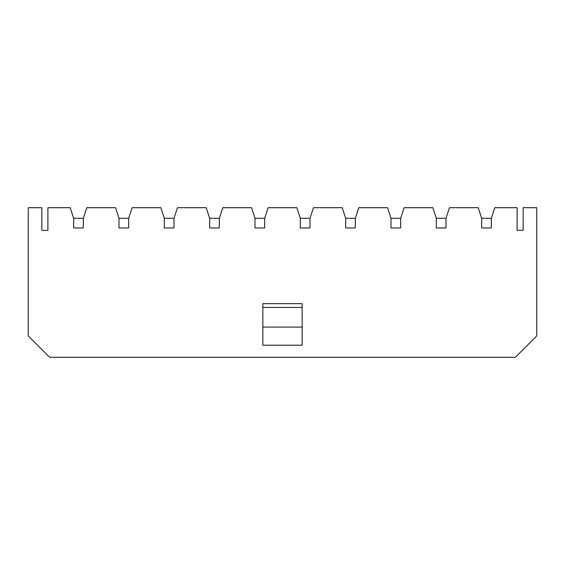 <?xml version="1.0" encoding="UTF-8"?>
<svg xmlns="http://www.w3.org/2000/svg" width="565" height="565" viewBox="0 0 565 565"><rect width="100%" height="100%" fill="white"/><g stroke="black" fill="none" stroke-linecap="round" stroke-linejoin="round"><path stroke-width="0.85" d="M41.852 230.365L41.852 207.701L28.25 207.701L28.25 335.928L49.621 357.299L515.379 357.299L536.75 335.928L536.75 207.701L523.148 207.701L523.148 230.365L517.102 230.365L517.102 207.701L494.813 207.701L491.338 218.274L491.338 227.949L481.67 227.949L481.67 218.274L478.195 207.701L449.479 207.701L446.004 218.274L446.004 227.949L436.335 227.949L436.335 218.274L432.861 207.701L404.145 207.701L400.67 218.274L400.67 227.949L391.001 227.949L391.001 218.274L387.526 207.701L358.81 207.701L355.336 218.274L355.336 227.949L345.667 227.949L345.667 218.274L342.192 207.701L313.476 207.701L310.001 218.274L310.001 227.949L300.333 227.949L300.333 218.274L296.858 207.701L268.142 207.701L264.667 218.274L264.667 227.949L254.999 227.949L254.999 218.274L251.524 207.701L222.808 207.701L219.333 218.274L219.333 227.949L209.664 227.949L209.664 218.274L206.19 207.701L177.474 207.701L173.999 218.274L173.999 227.949L164.33 227.949L164.33 218.274L160.856 207.701L132.139 207.701L128.665 218.274L128.665 227.949L118.996 227.949L118.996 218.274L115.521 207.701L86.805 207.701L83.33 218.274L83.33 227.949L73.662 227.949L73.662 218.274L70.187 207.701L47.898 207.701L47.898 230.365L41.852 230.365L47.898 230.365M262.852 327.079L302.148 327.079L302.148 345.215L262.852 345.215L262.852 303.659L302.148 303.659L302.148 307.431L262.852 307.431M517.102 230.365L523.148 230.365M302.148 327.079L302.148 307.431M128.665 218.274L118.996 218.274M83.33 218.274L73.662 218.274M173.999 218.274L164.33 218.274M219.333 218.274L209.664 218.274M264.667 218.274L254.999 218.274M310.001 218.274L300.333 218.274M355.336 218.274L345.667 218.274M400.67 218.274L391.001 218.274M446.004 218.274L436.335 218.274M491.338 218.274L481.67 218.274"/></g></svg>
